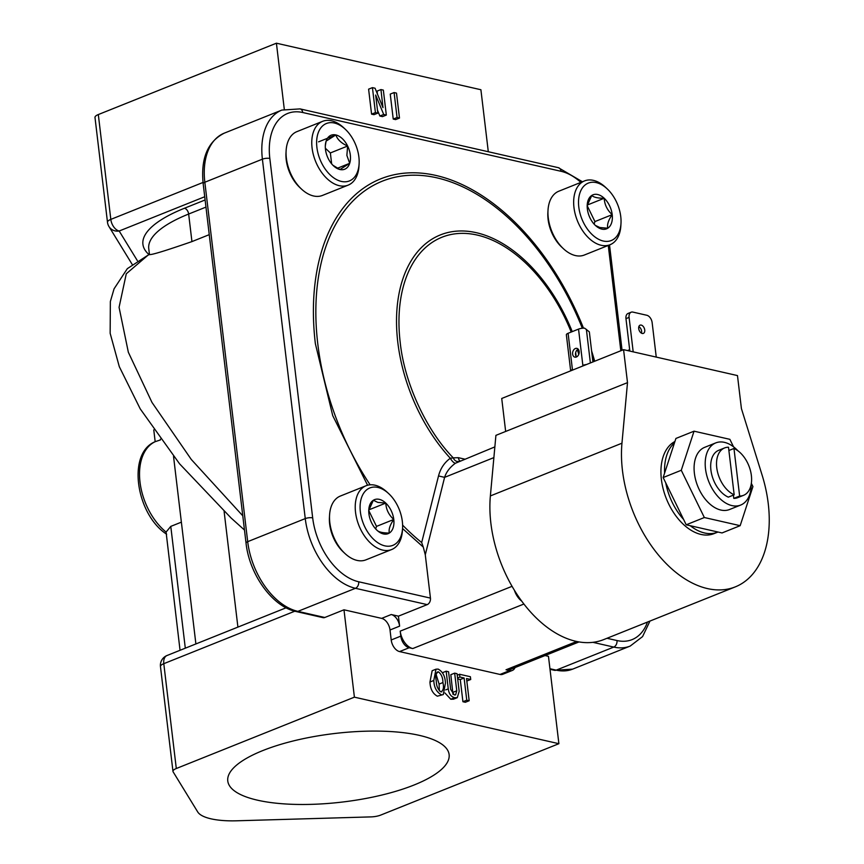 <?xml version="1.0" encoding="UTF-8"?>
<svg xmlns="http://www.w3.org/2000/svg" width="864" height="864" viewBox="0 0 864 864"><rect width="100%" height="100%" fill="white"/><g stroke="black" fill="none" stroke-linecap="round" stroke-linejoin="round"><path stroke-width="1.3" d="M262.818 750.568A111.456 34.484 173.2 0 0 227.74 780.646A111.456 34.484 173.2 0 0 295.726 804.406A111.456 34.484 173.2 0 0 414.083 784.998A111.456 34.484 173.2 0 0 449.075 754.25A111.456 34.484 173.2 0 0 380.16 731.138A111.456 34.484 173.2 0 0 262.818 750.568M743.558 495.32A25.51 15.908 68.2 0 1 739.638 496.044L733.784 498.388A25.51 15.908 68.2 0 0 737.705 497.664L743.558 495.32A25.51 15.908 68.2 0 0 751.378 475.578A25.51 15.908 68.2 0 0 733.968 448.47L728.892 450.5M737.953 450.824A33.48 20.876 68.2 0 0 715.759 442.897L704.657 447.347A33.48 20.876 68.2 0 0 694.386 473.256A33.48 20.876 68.2 0 0 729.562 509.512L740.675 505.062A33.48 20.876 68.2 0 0 751.248 484.002M715.759 442.897A33.48 20.876 68.2 0 0 705.499 468.806A33.48 20.876 68.2 0 0 740.675 505.062M149.85 254.416L148.079 255.128L126.284 273.769L119.07 307.336L128.347 352.264L151.978 402.419L191.3 459.486L242.784 515.819M209.25 234.662L191.938 241.596C165.596 250.722 151.481 255.042 149.591 254.545M620.989 223.441L620.86 225.731A34.366 21.416 -111.8 0 1 610.07 244.717A34.366 21.416 -111.8 0 1 601.16 245.268A34.366 21.416 -111.8 0 1 575.23 214.175A34.366 21.416 -111.8 0 1 584.507 180.922A34.366 21.416 -111.8 0 1 593.417 180.371A34.366 21.416 -111.8 0 1 605.426 187.207L607.1 188.773A30.931 19.278 68.2 0 0 596.3 182.617A30.931 19.278 68.2 0 0 578.794 207.047A30.931 19.278 68.2 0 0 603.266 241.024A30.931 19.278 68.2 0 0 620.989 223.441A30.931 19.278 68.2 0 0 607.1 188.773M584.507 180.922L558.792 191.225A34.366 21.416 68.2 0 0 548.014 210.211A34.366 21.416 68.2 0 0 563.447 248.735A34.366 21.416 68.2 0 0 575.446 255.571A34.366 21.416 68.2 0 0 584.356 255.02L610.07 244.717M402.559 528.26L402.419 530.55A34.366 21.416 -111.8 0 1 391.64 549.547A34.366 21.416 -111.8 0 1 382.72 550.098A34.366 21.416 -111.8 0 1 356.8 519.005A34.366 21.416 -111.8 0 1 366.077 485.741A34.366 21.416 -111.8 0 1 374.987 485.201A34.366 21.416 -111.8 0 1 386.986 492.037L388.67 493.592A30.931 19.278 68.2 0 0 377.87 487.447A30.931 19.278 68.2 0 0 360.364 511.866A30.931 19.278 68.2 0 0 384.836 545.854A30.931 19.278 68.2 0 0 402.559 528.26A30.931 19.278 68.2 0 0 388.67 493.592M366.077 485.741L340.362 496.044A34.366 21.416 68.2 0 0 329.573 515.041A34.366 21.416 68.2 0 0 345.006 553.554A34.366 21.416 68.2 0 0 357.016 560.39A34.366 21.416 68.2 0 0 365.926 559.85L391.64 549.547M345.006 553.554L343.332 551.999A30.931 19.278 -111.8 0 1 329.443 517.331L329.573 515.041M359.111 163.847L358.97 166.136A34.366 21.416 -111.8 0 1 348.181 185.123A34.366 21.416 -111.8 0 1 312.077 147.917A34.366 21.416 -111.8 0 1 322.618 121.327A34.366 21.416 -111.8 0 1 343.537 127.613L345.211 129.179A30.931 19.278 68.2 0 0 316.904 147.452A30.931 19.278 68.2 0 0 338.828 180.641A30.931 19.278 68.2 0 0 359.111 163.847A30.931 19.278 68.2 0 0 358.884 157A30.931 19.278 68.2 0 0 345.211 129.179M322.618 121.327L296.914 131.63A34.366 21.416 68.2 0 0 286.124 150.617A34.366 21.416 68.2 0 0 286.373 158.22A34.366 21.416 68.2 0 0 301.558 189.14A34.366 21.416 68.2 0 0 322.466 195.426L348.181 185.123M301.558 189.14L299.873 187.574A30.931 19.278 -111.8 0 1 286.211 159.754A30.931 19.278 -111.8 0 1 285.984 152.906L286.124 150.617M505.656 431.449L627.502 382.633L621.961 443.2A107.428 66.96 68.2 0 0 707.465 588.578A107.428 66.96 68.2 0 0 735.329 586.861A107.428 66.96 68.2 0 0 762.102 475.092L741.409 408.553L737.478 375.581L623.57 349.661L501.725 398.477L505.656 431.449L495.914 435.359L490.374 495.925A107.428 66.96 68.2 0 0 514.404 590.263A107.428 66.96 68.2 0 0 521.716 601.128A107.428 66.96 68.2 0 0 575.878 641.304A107.428 66.96 68.2 0 0 603.731 639.587L735.329 586.861M402.548 528.552L423.274 547.074L421.675 542.56L438.523 475.945C440.456 468.472 444.388 462.575 450.306 458.244A5.292 1.804 -125.2 0 0 455.436 463.234C449.971 467.186 446.364 471.884 444.593 477.36L438.523 475.945M733.525 446.818L729.875 439.333L694.04 431.179L681.275 470.275L663.152 477.544L686.21 524.794L690.25 525.712A50.09 31.223 68.2 0 0 704.614 532.991A50.09 31.223 68.2 0 0 717.606 532.192A50.09 31.223 68.2 0 0 718.006 532.03L722.034 532.948L740.167 525.679L752.933 486.583L751.356 483.343M674.924 441.482A50.09 31.223 68.2 0 0 663.638 490.655A50.09 31.223 68.2 0 0 701.006 534.438A50.09 31.223 68.2 0 0 713.999 533.639L717.606 532.192M575.381 348.516A4.504 3.229 102.8 0 1 576.882 348.376A4.504 3.229 102.8 0 1 579.182 352.458A4.504 3.229 102.8 0 1 576.396 357.005A4.504 3.229 102.8 0 1 574.884 357.145A4.504 3.229 102.8 0 1 572.594 353.063A4.504 3.229 102.8 0 1 575.381 348.516M638.852 326.635A4.428 2.765 -111.8 0 1 641.466 333.169M642.222 333.461A4.428 2.765 68.2 0 0 643.367 333.396A4.428 2.765 68.2 0 0 644.566 329.108A4.428 2.765 68.2 0 0 641.218 325.091A4.428 2.765 68.2 0 0 640.073 325.166A4.428 2.765 68.2 0 0 638.874 329.454A4.428 2.765 68.2 0 0 642.222 333.461M332.953 165.283L339.962 169.517L349.693 163.318A18.317 11.416 68.2 0 0 350.32 155.056A18.317 11.416 68.2 0 0 347.63 146.027C341.41 143.294 337.478 139.59 335.837 134.935L326.106 141.134L325.307 145.962M346.874 155.39L347.63 146.027A18.317 11.416 68.2 0 0 335.837 134.935A18.317 11.416 68.2 0 0 326.106 141.134A18.317 11.416 68.2 0 0 325.339 145.346A18.317 11.416 68.2 0 0 328.169 158.425A18.317 11.416 68.2 0 0 333.558 165.877A18.317 11.416 68.2 0 0 339.962 169.517A18.317 11.416 68.2 0 0 349.693 163.318L346.874 155.39M368.842 509.868L385.776 503.086L377.784 502.384L373.345 500.256A18.317 11.416 68.2 0 0 368.788 509.771A18.317 11.416 68.2 0 0 368.917 513.821A18.317 11.416 68.2 0 0 376.92 530.204C378.702 532.073 382.849 533.012 389.351 533.034C388.487 529.481 389.966 524.966 393.779 519.469C388.811 514.987 386.143 509.522 385.776 503.086A18.317 11.416 68.2 0 0 379.285 499.349A18.317 11.416 68.2 0 0 373.345 500.256L368.755 510.462M594.108 224.111L594.94 221.573L612.209 214.65A18.317 11.416 68.2 0 0 604.206 198.256A18.317 11.416 68.2 0 0 591.786 195.437A18.317 11.416 68.2 0 0 587.218 204.941A18.317 11.416 68.2 0 0 587.358 208.991A18.317 11.416 68.2 0 0 595.35 225.385A18.317 11.416 68.2 0 0 595.447 225.472A18.317 11.416 68.2 0 0 601.841 229.111A18.317 11.416 68.2 0 0 607.781 228.215C606.928 224.662 608.396 220.136 612.209 214.65C607.241 210.168 604.573 204.703 604.206 198.256C597.78 198.256 593.644 197.316 591.786 195.437L587.196 205.632M595.35 225.385L599.789 227.513L607.781 228.215A18.317 11.416 68.2 0 0 612.209 214.65M724.572 447.952L718.729 450.295A25.51 15.908 68.2 0 0 711.396 473.051A25.51 15.908 68.2 0 0 728.32 497.146L734.173 494.802L728.492 447.228A25.51 15.908 68.2 0 0 724.572 447.952A25.51 15.908 68.2 0 0 717.239 470.707A25.51 15.908 68.2 0 0 734.173 494.802M733.784 498.388L733.396 495.115M436.072 674.287L439.085 684.083L439.355 690.908M442.919 682.549C444.074 687.539 443.383 690.649 440.867 691.88C437.854 689.418 436.331 685.811 436.309 681.037C435.164 676.037 435.888 672.991 438.48 671.879C441.439 674.287 442.919 677.84 442.919 682.549L439.085 684.083M441.785 691.826L440.867 691.88M436.73 672.581L438.48 671.879L437.53 671.933M587.272 205.049L604.206 198.256M594.94 221.573L587.196 205.686M375.678 528.93L376.51 526.392L368.755 510.516M376.92 530.204A18.317 11.416 68.2 0 0 377.017 530.291A18.317 11.416 68.2 0 0 389.351 533.034A18.317 11.416 68.2 0 0 393.779 519.469A18.317 11.416 68.2 0 0 385.776 503.086M376.51 526.392L393.779 519.469M318.568 141.847L335.837 134.935M331.657 163.868L330.361 152.95L347.63 146.027M330.361 152.95L325.361 148.241M337.392 168.253L349.693 163.318M681.275 470.275L704.344 517.525L686.21 524.794M694.04 431.179L675.918 438.448L663.152 477.544M690.25 525.712L718.006 532.03M704.344 517.525L740.167 525.679M674.471 442.854A50.09 31.223 68.2 0 0 664.589 473.137M665.744 482.868A50.09 31.223 68.2 0 0 683.608 519.469M514.404 590.263A15.865 9.882 68.2 0 0 521.716 601.128M572.238 331.625A138.726 86.476 -111.8 0 0 457.65 231.077A138.726 86.476 -111.8 0 0 397.796 342.263A138.726 86.476 -111.8 0 0 450.306 458.244L453.287 457.866A5.292 4.136 -108.7 0 0 458.752 461.354M455.436 463.234L494.856 446.893M579.042 641.93L510.138 669.535A15.865 9.882 -111.8 0 1 506.023 669.784L509.62 670.604A10.573 6.588 68.2 0 0 512.363 670.432A10.573 6.588 68.2 0 0 515.03 667.58M412.754 648.562A15.865 9.882 -111.8 0 1 400.205 631.141L400.799 636.131A10.573 6.588 68.2 0 0 409.169 647.741L412.754 648.562L523.897 604.033M423.274 547.074L425.282 554.796L430.445 598.104A5.292 3.802 102.8 0 1 427.205 604.627L398.423 616.162L399.611 626.141L390.02 629.986L391.208 639.976A10.573 6.588 68.2 0 0 399.568 651.586L500.018 674.449A10.573 6.588 68.2 0 0 502.762 674.276L512.363 670.432M493.873 457.607L444.593 477.36L425.282 554.796M563.447 248.735L561.762 247.169A30.931 19.278 -111.8 0 1 547.873 212.501L548.014 210.211M582.941 365.947A8.057 5.789 102.8 0 1 582.854 365.375A5.508 1.706 -6.8 0 1 586.494 364.522M583.816 365.591L582.854 365.375L578.534 329.108L568.102 333.288A5.508 1.706 -6.8 0 0 566.363 334.789L570.672 370.861M570.704 370.84A5.508 1.706 -6.8 0 1 572.422 369.554A8.057 5.789 102.8 0 1 572.476 370.138M578.534 329.108A5.508 1.706 -6.8 0 1 584.615 328.158L589.334 331.873L592.92 361.94M576.148 356.562L575.672 352.598M578.232 349.207A4.504 3.229 -77.2 0 0 575.651 352.706A4.504 3.229 -77.2 0 0 576.461 356.983M629.662 349.607L627.685 350.6M656.251 357.102L652.147 322.65A6.718 4.19 -111.8 0 0 646.834 315.274L632.891 312.098A6.718 4.19 -111.8 0 0 631.152 312.206L628.031 313.459A6.718 4.19 68.2 0 0 625.968 318.654L629.834 351.086M627.502 382.633L623.57 349.661M631.152 312.206A6.718 4.19 -111.8 0 0 629.089 317.401L633.193 351.853M629.694 349.92L628.085 350.698M98.312 114.556L110.819 219.391A10.573 3.272 -6.8 0 0 107.492 222.275L94.986 117.439A10.573 3.272 -6.8 0 1 98.312 114.556L276.415 43.2L480.902 89.737L488.3 151.729M390.02 629.986A10.573 6.588 68.2 0 0 381.65 618.376L391.241 614.531A10.573 6.588 -111.8 0 1 399.611 626.141M398.423 616.162L391.241 614.531M582.401 181.764L558.371 167.681L300.078 108.896L281.858 110.074A63.439 39.55 68.2 0 0 262.397 159.17L305.262 518.594A63.439 39.55 68.2 0 0 355.45 588.298L297.886 611.366A5.292 3.802 102.8 0 1 296.114 611.528L323.028 617.652A5.292 3.802 -77.2 0 0 324.799 617.49L343.98 609.8L381.65 618.376M545.044 655.549L548.467 656.338L558.889 743.699L354.402 697.162L343.98 609.8M276.415 43.2L284.288 109.231M399.481 118.066L395.636 119.61L393.228 119.059L390.247 94.1L394.092 92.556L396.5 93.107L399.481 118.066L397.062 117.515L393.228 119.059M377.827 113.141L373.993 114.674L371.574 114.134L368.604 89.165L372.438 87.631L375.062 88.225L382.99 107.644L380.938 89.564L383.346 90.115L386.327 115.074L383.702 114.48L375.667 95.04L377.827 113.141L375.419 112.59L371.574 114.134M377.449 94.09L377.093 91.109L380.938 89.564M386.327 115.074L382.482 116.618L379.868 116.014L377.471 110.16M450.792 699.246L453.427 699.203L457.272 697.669L454.626 697.702L450.792 699.246L444.928 692.96M457.272 697.669L459.173 691.351L457.067 673.693L454.658 673.142L450.814 674.687L452.984 694.332M466.819 681.026L470.718 679.504L466.528 678.542L469.174 700.736L465.329 702.27L462.92 701.719L460.274 679.536L457.693 678.942M437.357 696.19L443.308 694.559L437.357 696.19C432.713 693.63 430.24 688.9 429.959 682.009L433.793 680.465L435.996 669.19L438.156 669.103C442.757 671.62 445.176 676.285 445.435 683.122L443.308 694.559M435.996 669.19L432.151 670.734L429.959 682.009M354.402 697.162L176.299 768.517A10.573 3.272 173.2 0 0 172.973 771.401A10.573 3.272 173.2 0 0 173.135 771.854L197.716 811.944A52.866 16.362 173.2 0 0 236.639 820.8L371.056 816.89A10.573 3.272 173.2 0 0 380.786 815.054L558.889 743.699M166.633 534.2C136.318 514.631 126.479 453.168 155.272 441.644L160.466 439.927L160.391 439.214M397.062 117.515L394.092 92.556M379.868 116.014L383.702 114.48M375.419 112.59L372.438 87.631M107.492 222.275A10.573 10.573 0 0 0 108.972 226.552A10.573 9.958 -31.5 0 0 119.178 231.012L204.736 196.733M454.626 697.702C451.073 696.784 448.956 693.835 448.265 688.878L445.694 689.904M448.265 688.878L446.159 671.209L442.552 672.656M446.159 671.209L448.567 671.76L450.673 689.418L454.291 694.937L455.609 694.872L456.764 690.811L452.92 692.345M456.764 690.811L454.658 673.142M457.25 675.205L459.583 674.266L470.394 676.728L470.718 679.504M469.174 700.736L466.754 700.186L462.92 701.719M466.754 700.186L464.108 677.992L460.274 679.536M464.108 677.992L459.918 677.041L457.585 677.981M459.918 677.041L459.583 674.266M441.202 694.645C436.547 692.086 434.074 687.366 433.793 680.465M180.047 650.29L166.082 532.073L170.78 526.392L181.375 522.148M739.638 496.044L733.968 448.47M582.314 328.234A210.211 131.036 68.2 0 0 408.65 175.349A210.211 131.036 68.2 0 0 317.779 343.85A210.211 131.036 68.2 0 0 370.127 484.812M402.613 525.128A210.211 131.036 68.2 0 0 421.675 542.56M578.567 349.672A138.726 86.476 -111.8 0 1 579.172 351.713M593.633 361.66A210.211 131.036 68.2 0 0 592.369 357.264M594.691 361.238A212.954 132.743 68.2 0 0 591.613 350.978M583.481 328.158A212.954 132.743 68.2 0 0 407.538 172.94A212.954 132.743 68.2 0 0 315.36 343.645L332.726 415.638L367.589 485.244M571.201 332.046A135.983 84.758 -111.8 0 0 458.881 233.474A135.983 84.758 -111.8 0 0 400.216 342.468C404.341 382.666 426.308 430.434 453.287 457.866L458.352 457.682L464.454 459.076M577.4 349.704A135.983 84.758 -111.8 0 1 578.761 354.37M458.352 457.682A5.292 3.802 -77.2 0 0 460.015 460.858M576.688 641.477L506.023 669.784M400.205 631.141L512.06 586.321M427.205 604.627L355.45 588.298A5.292 3.802 -77.2 0 0 358.69 581.774A58.158 36.256 -111.8 0 1 312.682 517.882L269.827 158.447A58.158 36.256 -111.8 0 1 302.735 112.514L561.038 171.299A58.158 36.256 -111.8 0 1 580.835 182.39M430.445 598.104L358.69 581.774M269.827 158.447A5.292 1.631 -6.8 0 0 262.397 159.17L204.833 182.239L247.698 541.663L305.262 518.594A5.292 1.631 -6.8 0 1 312.682 517.882M300.078 108.896A5.292 3.802 102.8 0 1 302.735 112.514M558.371 167.681A5.292 3.802 102.8 0 1 561.038 171.299M608.267 245.441L620.827 350.762M592.888 642.33L613.753 647.082A5.292 3.802 -77.2 0 0 616.993 640.548L607.003 638.28M549.947 668.725L556.189 670.14L613.753 647.082A63.439 39.55 68.2 0 0 630.202 646.067L642.578 636.584L649.955 621.065M647.492 622.058A58.158 36.256 -111.8 0 1 616.993 640.548M572.422 369.554L568.102 333.288M590.382 362.956L586.375 329.324M621.961 443.2L490.374 495.925M629.089 317.401L625.968 318.654M400.799 636.131L391.208 639.976M399.568 651.586L409.169 647.741M296.114 611.528C272.29 606.679 249.34 574.301 246.035 543.1A5.292 1.631 173.2 0 1 247.698 541.663A63.439 39.55 68.2 0 0 297.886 611.366L324.799 617.49M224.294 133.142A63.439 39.55 68.2 0 0 204.833 182.239A5.292 1.631 173.2 0 0 203.17 183.676C200.653 158.404 207.695 141.556 224.294 133.142L281.858 110.074M572.638 669.136L554.418 670.302A5.292 3.802 102.8 0 0 556.189 670.14A63.439 39.55 68.2 0 0 572.638 669.136L630.202 646.067M509.62 670.604L500.018 674.449M137.344 260.626L119.178 231.012A10.573 6.588 68.2 0 1 110.819 219.391L203.04 182.444M176.299 768.517L163.793 663.682L294.797 611.204M286.114 607.792L167.033 655.506A10.573 6.588 68.2 0 0 163.793 663.682A10.573 3.272 173.2 0 0 160.466 666.565L172.973 771.401M191.938 241.596L188.654 214.034L205.967 207.101M237.913 627.113L224.111 511.445M155.293 441.634A52.866 32.951 68.2 0 0 140.011 482.144A52.866 32.951 68.2 0 0 166.082 532.073M205.114 199.962L184.475 208.235A132.17 40.9 173.2 0 0 149.126 254.707M149.461 254.567L148.759 248.659A126.889 39.258 173.2 0 1 188.654 214.034A5.292 3.294 68.2 0 0 184.475 208.235M185.306 648.184L170.78 526.392M622.069 350.266L609.52 244.944M246.035 543.1L203.17 183.676M554.418 670.302L550.012 669.308M155.174 441.688L153.77 429.894M108.972 226.552L132.149 264.341M167.033 655.506A10.573 10.573 0 0 0 160.466 666.565M148.079 255.128L127.332 268.65L114.07 288.824L110.354 301.525L110.149 333.288L119.297 366.66L140.227 408.877L179.572 463.817L231.077 517.99L244.48 530.042M195.89 643.939L173.534 456.408"/></g></svg>
